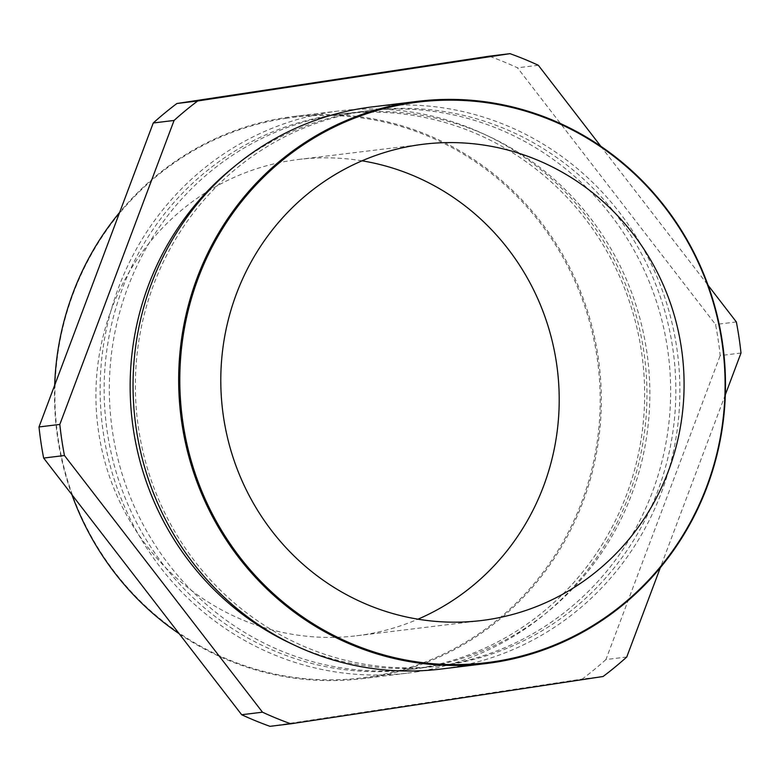<?xml version="1.0" encoding="UTF-8"?>
<svg xmlns="http://www.w3.org/2000/svg" width="780" height="780" viewBox="0 0 780 780"><rect width="100%" height="100%" fill="white"/><g stroke="black" fill="none" stroke-linecap="round" stroke-linejoin="round"><path stroke-width="0.58" stroke-dasharray="3.9 2.92" d="M446.979 664.911A279.893 270.104 -97 0 1 439.51 665.935A279.893 270.104 -97 0 1 137.495 420.81A279.893 270.104 -97 0 1 371.709 110.263A279.893 270.104 -97 0 1 673.228 351.507A279.893 270.104 -97 0 1 446.979 664.911M372.167 106.899A283.179 273.273 -97 0 1 677.216 350.971A283.179 273.273 -97 0 1 448.315 668.05A283.179 273.273 -97 0 1 440.758 669.084M234.429 166.491A279.893 270.104 -97 0 1 359.034 111.91A279.893 270.104 -97 0 1 366.512 110.896A279.893 270.104 -97 0 1 668.021 352.141A279.893 270.104 -97 0 1 441.773 665.545A279.893 270.104 -97 0 1 434.304 666.568A279.893 270.104 -97 0 1 292.734 644.358M600.795 146.24L708.084 285.295M725.332 394.729L660.328 567.664M741 353.038L720.184 355.573A354.871 342.459 83 0 0 715.543 324.48L517.501 67.811A354.871 342.459 83 0 0 489.197 56.199M736.349 321.945L715.543 324.48M626.75 657.014L605.933 659.548L720.184 355.573M603.096 676.494L582.28 679.029A354.871 342.459 83 0 0 605.933 659.548M269.987 726.336L582.28 679.029M538.317 65.266L517.501 67.811M420.966 668.09A279.893 270.104 83 0 0 647.215 354.685A279.893 270.104 83 0 0 345.696 113.431A279.893 270.104 83 0 0 111.472 423.979A279.893 270.104 83 0 0 413.488 669.103A279.893 270.104 83 0 0 420.966 668.09M415.76 668.723A279.893 270.104 -97 0 1 408.291 669.737A279.893 270.104 -97 0 1 106.275 424.613A279.893 270.104 -97 0 1 340.49 114.065A279.893 270.104 -97 0 1 642.008 355.319A279.893 270.104 -97 0 1 415.76 668.723M415.389 672.067A283.179 273.273 83 0 0 644.29 354.988A283.179 273.273 83 0 0 339.241 110.916A283.179 273.273 83 0 0 331.685 111.949A283.179 273.273 83 0 0 102.784 429.029A283.179 273.273 83 0 0 407.833 673.101A283.179 273.273 83 0 0 415.389 672.067M179.205 633.76A283.179 273.273 83 0 0 362.212 678.668A283.179 273.273 83 0 0 599.176 364.474A283.179 273.273 83 0 0 293.621 116.483A283.179 273.273 83 0 0 286.065 117.517A283.179 273.273 83 0 0 119.671 212.335M54.668 385.271A283.179 273.273 83 0 0 71.916 494.705M285.821 118.345A282.38 272.503 -97 0 1 581.763 501.901A282.38 272.503 -97 0 1 115.089 572.598A282.38 272.503 -97 0 1 285.821 118.345M362.037 160.816A239.909 231.524 83 0 0 298.506 159.471A239.909 231.524 83 0 0 292.1 160.349A239.909 231.524 83 0 0 98.173 428.981A239.909 231.524 83 0 0 356.616 635.768A239.909 231.524 83 0 0 363.022 634.891A239.909 231.524 83 0 0 417.963 619.183M371.709 110.263L366.512 110.896M439.51 665.935L434.304 666.568M345.696 113.431L340.49 114.065M413.488 669.103L408.291 669.737M362.212 678.668L407.833 673.101M293.621 116.483L339.241 110.916M356.616 635.768L481.494 620.529M298.506 159.471L423.384 144.232"/><path stroke-width="1.17" d="M486.379 663.517L440.758 669.084A283.179 273.273 -97 0 1 135.203 421.083A283.179 273.273 -97 0 1 372.167 106.899L417.787 101.332A283.179 273.273 -97 0 1 722.836 345.413A283.179 273.273 -97 0 1 493.935 662.483A283.179 273.273 -97 0 1 486.379 663.517A283.179 273.273 -97 0 1 180.823 415.526A283.179 273.273 -97 0 1 417.787 101.332M292.734 644.358A279.893 270.104 -97 0 1 234.429 166.491M708.084 285.295L736.349 321.945A354.871 342.459 -97 0 1 741 353.038L725.332 394.729M660.328 567.664L626.75 657.014A354.871 342.459 -97 0 1 603.096 676.494L290.803 723.801A354.871 342.459 -97 0 1 262.499 712.189L64.457 455.52A354.871 342.459 -97 0 1 59.816 424.427L174.067 120.452A354.871 342.459 -97 0 1 197.72 100.971L510.013 53.664A354.871 342.459 -97 0 1 538.317 65.266L600.795 146.24M290.803 723.801L269.987 726.336A354.871 342.459 83 0 1 241.683 714.733L262.499 712.189M64.457 455.52L43.651 458.055L241.683 714.733M59.816 424.427L39 426.962A354.871 342.459 83 0 0 43.651 458.055M174.067 120.452L153.251 122.986L39 426.962M197.72 100.971L176.904 103.506A354.871 342.459 83 0 0 153.251 122.986M510.013 53.664L489.197 56.199L176.904 103.506M119.671 212.335A283.179 273.273 83 0 0 54.668 385.271M71.916 494.705A283.179 273.273 83 0 0 179.205 633.76M417.963 619.183A239.909 231.524 83 0 0 557.378 369.584A239.909 231.524 83 0 0 362.037 160.816M487.9 619.651A239.909 231.524 -97 0 1 481.494 620.529A239.909 231.524 -97 0 1 222.622 410.416A239.909 231.524 -97 0 1 423.384 144.232A239.909 231.524 -97 0 1 681.827 351.019A239.909 231.524 -97 0 1 487.9 619.651M494.179 661.654A282.38 272.503 83 0 0 664.911 207.402A282.38 272.503 83 0 0 198.237 278.099A282.38 272.503 83 0 0 494.179 661.654"/></g></svg>
